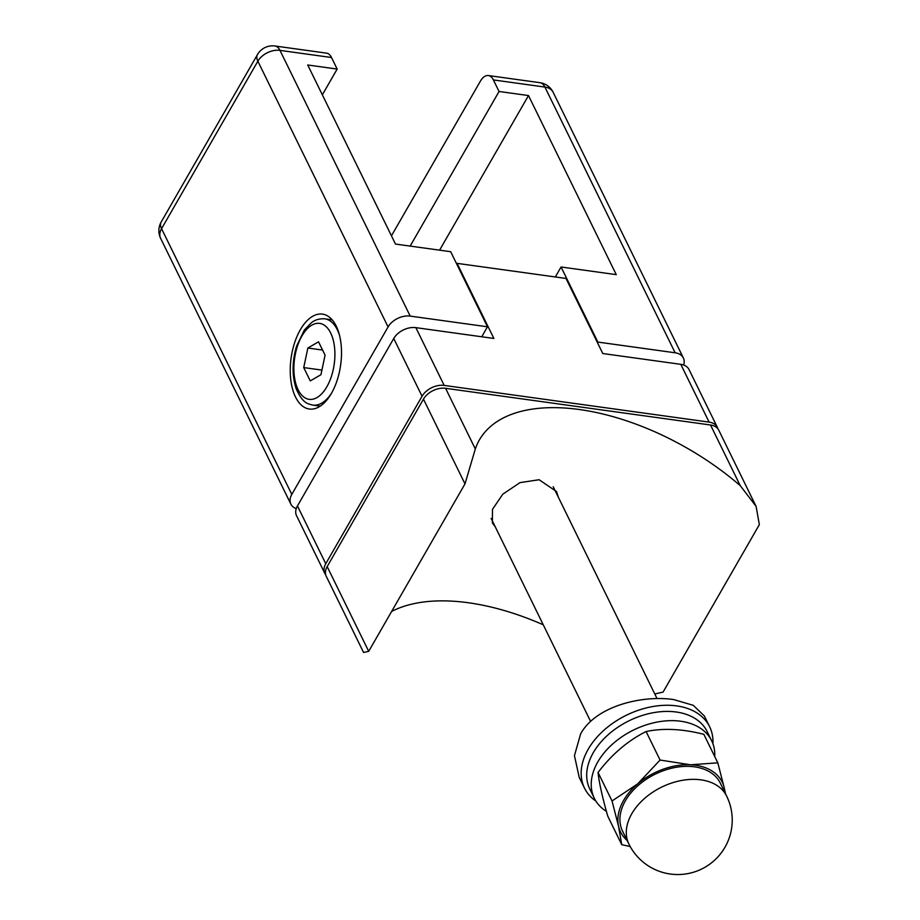 <?xml version="1.0" encoding="UTF-8"?>
<svg xmlns="http://www.w3.org/2000/svg" width="920" height="920" viewBox="0 0 920 920"><rect width="100%" height="100%" fill="white"/><g stroke="black" fill="none" stroke-linecap="round" stroke-linejoin="round"><path stroke-width="1.38" d="M297.447 505.942A17.422 11.753 153.9 0 0 296.527 515.648L324.829 573.413A17.422 11.753 -26.1 0 1 325.76 563.718L297.447 505.942L393.737 338.491L422.05 396.255A17.422 11.753 -26.1 0 1 444.176 385.411L415.863 327.647A17.422 11.753 153.9 0 0 393.737 338.491M415.863 327.647L493.879 338.456L457.067 263.361L565.984 278.438L602.795 353.533L680.8 364.331L709.101 422.107A17.422 11.753 -26.1 0 1 717.347 427.317A17.422 11.753 -26.1 0 1 717.91 428.835M717.347 427.317L689.034 369.553A17.422 11.753 153.9 0 0 680.8 364.331M325.691 574.793A17.422 11.753 -26.1 0 1 324.829 573.413M709.101 422.107L444.176 385.411M422.05 396.255L325.76 563.718M456.699 264.005L457.067 263.361M296.251 508.622A17.422 11.753 -26.1 0 1 290.858 504.102A17.422 11.753 -26.1 0 1 291.789 494.397L388.079 326.945A17.422 11.753 -26.1 0 1 410.205 316.1L279.979 50.381A17.422 9.096 -82.1 0 0 274.965 46A17.422 17.422 0 0 0 257.473 54.568A17.422 9.096 29.9 0 0 257.853 61.214A17.422 11.753 -26.1 0 1 279.979 50.381L331.499 57.511A17.422 9.096 -82.1 0 0 326.485 53.13L274.965 46M160.643 238.383A17.422 11.753 -26.1 0 1 161.564 228.677A17.422 9.096 -150.1 0 1 161.184 222.03A17.422 17.422 0 0 0 160.643 238.383L290.858 504.102M410.205 316.1L487.473 326.796L450.673 251.7L395.485 244.064L307.717 64.986L337.157 69.069L331.499 57.511M337.157 69.069L322.345 94.829M331.441 393.334A47.909 25.012 97.9 0 1 309.304 409.032A47.909 25.012 97.9 0 1 290.731 379.385A47.909 25.012 97.9 0 1 300.299 329.797A47.909 25.012 97.9 0 1 322.448 314.111A47.909 25.012 97.9 0 1 341.021 343.747A47.909 25.012 97.9 0 1 331.441 393.334A43.562 22.747 -82.1 0 1 312.846 405.122L320.217 406.145M487.473 326.796L481.735 336.777M391.448 235.83L480.332 81.259A17.422 9.096 97.9 0 1 488.382 75.555A17.422 9.096 97.9 0 1 493.396 79.925L544.916 87.066A17.422 11.753 -26.1 0 1 553.15 92.276A17.422 17.422 0 0 0 539.89 82.685A17.422 9.096 97.9 0 1 544.916 87.066L675.13 352.785A17.422 11.753 -26.1 0 1 683.376 357.995A17.422 11.753 -26.1 0 1 683.652 365.022M493.396 79.925L499.065 91.482L528.494 95.553L616.25 274.631L561.062 266.984L597.862 342.079L675.13 352.785M410.159 246.088L499.065 91.482M597.494 342.723L597.862 342.079M561.062 266.984L555.323 276.966M439.587 250.171L528.494 95.553M318.538 341.815L325.07 355.154L320.942 374.704L310.259 380.914L303.726 367.574L307.866 348.024L318.538 341.815M322.586 350.06L307.866 348.024M321.919 370.093L303.726 367.574M592.48 793.488A65.331 44.056 -26.1 0 1 605.452 737.254A65.331 44.056 -26.1 0 1 676.257 712.011A65.331 44.056 -26.1 0 1 709.009 736.38M712.908 743.693A69.69 46.989 153.9 0 0 709.642 726.754A69.69 46.989 153.9 0 0 676.694 705.904A69.69 46.989 153.9 0 0 604.014 730.169A69.69 46.989 153.9 0 0 584.487 788.095A69.69 46.989 153.9 0 0 595.872 801.056M584.487 788.095L579.197 777.296L574.448 755.676L580.635 733.861C595.93 705.928 642.298 694.945 673.578 699.545L693.3 705.341L704.352 715.956L709.642 726.754M755.803 505.781L718.761 430.203A17.422 11.753 153.9 0 0 710.527 424.994L445.591 388.309A17.422 11.753 153.9 0 0 423.464 399.142L464.991 483.885L475.318 448.96A184.678 96.439 -150.1 0 1 479.389 439.933A184.678 96.439 -150.1 0 1 740.244 485.645L756.091 506.368L759.356 524.641L663.067 692.093L654.775 693.967M327.175 566.605A17.422 11.753 153.9 0 0 326.255 576.311L363.572 652.464L368.702 651.337L327.175 566.605L423.464 399.142M464.991 483.885L368.702 651.337M543.271 624.806A184.678 96.439 29.9 0 0 391.621 611.49M495.27 526.861L492.407 523.009L492.487 509.358L502.837 494.132L520.03 482.62L539.108 479.734L556.554 491.579L558.325 497.179M724.914 792.557A56.626 38.18 153.9 0 0 724.293 788.026L725.489 793.741M630.188 846.538L621.736 844.675L618.528 826.183A56.626 38.18 153.9 0 0 627.141 840.477M612.03 800.975L637.686 783.863A56.626 38.18 153.9 0 0 618.528 826.183L612.03 800.975L598.057 772.466C599.081 782.518 602.312 797.088 607.763 816.166L621.736 844.675M690.575 764.784L717.807 762.818L724.293 788.026A56.626 38.18 153.9 0 0 690.575 764.784A56.626 38.18 153.9 0 0 637.686 783.863L660.065 760.046L690.575 764.784M717.807 762.818L703.834 734.309C682.375 728.87 663.124 727.95 646.093 731.538C627.865 740.657 611.857 754.308 598.057 772.466M646.093 731.538L660.065 760.046M628.889 844.054L622.518 831.059A54.441 36.708 -26.1 0 1 646.714 778.987A54.441 36.708 -26.1 0 1 711.413 773.019A54.441 36.708 -26.1 0 1 720.303 783.138L726.673 796.133A54.441 36.708 153.9 0 0 717.784 786.013A54.441 36.708 153.9 0 0 645.357 797.755A54.441 36.708 153.9 0 0 628.889 844.054A54.441 54.441 0 0 0 701.741 868.986A54.441 54.441 0 0 0 726.673 796.133M606.429 811.382A65.331 44.056 -26.1 0 1 594.343 798.307A65.331 44.056 -26.1 0 1 612.651 744.004A65.331 44.056 -26.1 0 1 680.788 721.245A65.331 44.056 -26.1 0 1 711.678 740.807A65.331 44.056 -26.1 0 1 714.748 756.585M594.343 798.307L589.812 789.061A65.331 44.056 -26.1 0 1 608.12 734.769A65.331 44.056 -26.1 0 1 676.257 712.011A65.331 44.056 -26.1 0 1 707.146 731.561L711.678 740.807M291.789 494.397L161.564 228.677L257.853 61.214L388.079 326.945M339.48 335.179A43.562 22.747 -82.1 0 0 337.329 329.774A43.562 22.747 -82.1 0 0 324.794 318.826C316.342 318.297 312.053 322.264 311.466 322.644L304.405 329.947L296.596 346.081C292.019 361.594 291.916 375.912 296.297 389.034C302.956 403.638 307.636 403.684 312.846 405.122M326.853 386.779A38.329 20.01 97.9 0 1 298.103 389.7A38.329 20.01 97.9 0 1 301.944 335.949A38.329 20.01 97.9 0 1 330.694 333.028A38.329 20.01 97.9 0 1 326.853 386.779M710.527 424.994L740.244 485.645M475.318 448.96L445.591 388.309M257.473 54.568L161.184 222.03M539.89 82.685L488.382 75.555M683.376 357.995L553.15 92.276M324.794 318.826L332.166 319.849M491.119 518.397L590.629 721.452M553.219 486.749L657.053 698.613"/></g></svg>
